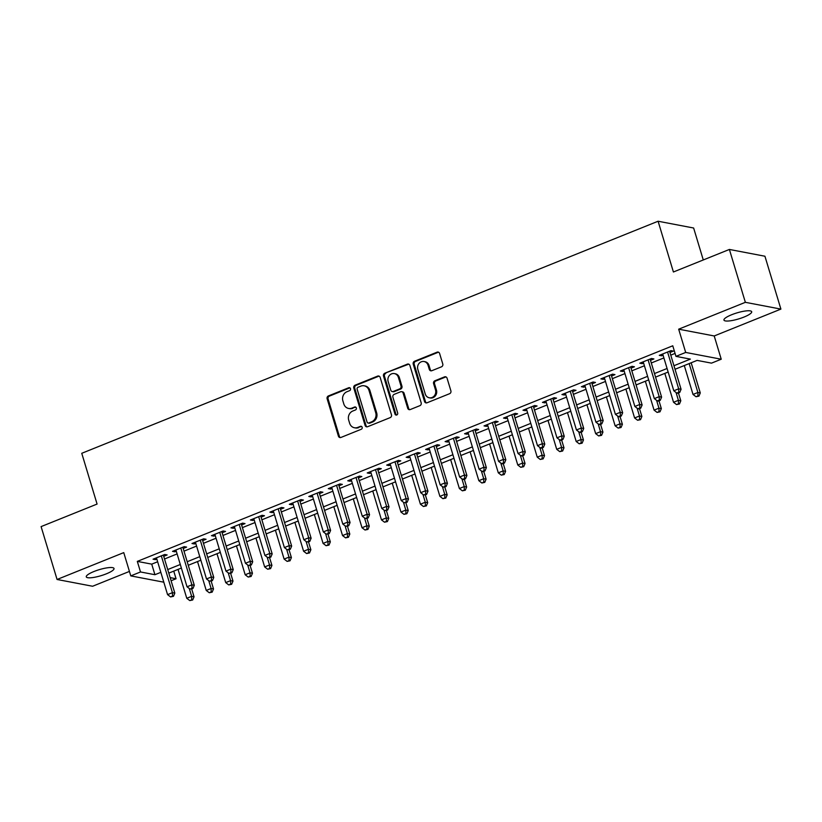 <?xml version="1.0" encoding="UTF-8"?>
<svg xmlns="http://www.w3.org/2000/svg" width="822" height="822" viewBox="0 0 822 822"><rect width="100%" height="100%" fill="white"/><g stroke="black" fill="none" stroke-linecap="round" stroke-linejoin="round"><path stroke-width="1.23" d="M350.501 388.662A1.552 1.397 -79.2 0 0 348.723 387.748L328.42 395.927A2.219 2.004 -79.2 0 0 327.135 398.773L338.417 436.143A2.219 2.004 -79.2 0 0 340.955 437.448L361.259 429.269A1.552 1.397 -79.2 0 0 361.115 426.289A1.552 1.397 -79.2 0 0 360.385 426.361L357.755 427.419A7.11 6.412 -79.2 0 1 354.416 427.759A7.11 6.412 -79.2 0 1 349.638 423.238L348.692 420.124A7.11 6.412 -79.2 0 1 352.802 411.021L355.433 409.962A1.552 1.397 -79.2 0 0 355.289 406.982A1.552 1.397 -79.2 0 0 354.549 407.054L351.929 408.113A7.11 6.412 -79.2 0 1 348.59 408.452A7.11 6.412 -79.2 0 1 343.802 403.931L342.866 400.817A7.11 6.412 -79.2 0 1 346.976 391.714L349.607 390.656A1.552 1.397 -79.2 0 0 350.501 388.662M349.915 387.861A1.552 1.397 -79.2 0 0 349.689 387.933L329.375 396.112A2.219 2.004 -79.2 0 0 328.091 398.958L339.373 436.328A2.219 2.004 -79.2 0 0 340.4 437.581M361.577 426.474A1.552 1.397 -79.2 0 0 361.341 426.546L357.755 427.419M355.741 407.167A1.552 1.397 -79.2 0 0 355.515 407.239L351.929 408.113M731.672 314.734A14.488 3.134 163.2 0 0 723.956 320.097A14.488 3.134 163.2 0 0 743.961 317.076A14.488 3.134 163.2 0 0 751.688 311.723A14.488 3.134 163.2 0 0 731.672 314.734M93.996 571.496A14.488 3.134 163.2 0 0 86.279 576.859A14.488 3.134 163.2 0 0 106.295 573.848A14.488 3.134 163.2 0 0 114.011 568.485A14.488 3.134 163.2 0 0 93.996 571.496M441.486 366.818A2.219 2.004 -79.2 0 0 442.77 363.971L439.606 353.481A2.219 2.004 -79.2 0 0 437.068 352.176L414.514 361.259A2.219 2.004 -79.2 0 0 413.23 364.105L424.512 401.475A2.219 2.004 -79.2 0 0 427.05 402.78L449.603 393.697A2.219 2.004 -79.2 0 0 450.888 390.851L447.065 378.192A2.219 2.004 -79.2 0 0 444.527 376.887L434.879 380.771A2.219 2.004 -79.2 0 0 433.595 383.617L435.485 389.895A5.939 5.364 -79.2 0 1 434.386 395.742A5.939 5.364 -79.2 0 1 429.259 397.786A5.939 5.364 -79.2 0 1 425.262 394.015L417.833 369.407A5.939 5.364 -79.2 0 1 418.943 363.571A5.939 5.364 -79.2 0 1 424.06 361.516A5.939 5.364 -79.2 0 1 428.057 365.297L429.3 369.397A2.219 2.004 -79.2 0 0 431.838 370.701L441.486 366.818M729.391 249.446L764.933 256.228L780.9 309.103L745.359 302.321L729.391 249.446L673.413 271.99L658.093 221.231L81.758 453.302L97.078 504.061L41.1 526.604L57.067 579.479L123.752 552.62L130.78 575.893L140.511 571.968L137.315 561.395L672.766 345.785L675.961 356.368L685.692 352.443L721.233 359.224L711.503 363.139L697.097 360.396L675.037 369.273M745.359 302.321L678.674 329.18L685.692 352.443M380.165 377.421A2.219 2.004 -79.2 0 0 377.627 376.106L355.083 385.189A2.219 2.004 -79.2 0 0 353.799 388.035L365.081 425.406A2.219 2.004 -79.2 0 0 367.619 426.71L390.173 417.627A2.219 2.004 -79.2 0 0 391.457 414.781L380.165 377.421M384.799 373.229L407.352 364.146A2.219 2.004 -79.2 0 1 409.89 365.451L421.172 402.821A2.219 2.004 -79.2 0 1 419.888 405.667L410.24 409.551A2.219 2.004 -79.2 0 1 407.702 408.246L403.119 393.091A2.219 2.004 -79.2 0 0 400.581 391.786L394.18 394.365A2.219 2.004 -79.2 0 0 392.895 397.211L397.663 412.983A1.552 1.397 -79.2 0 1 396.029 415.048A1.552 1.397 -79.2 0 1 394.981 414.062L383.514 376.075A2.219 2.004 -79.2 0 1 384.799 373.229L408.308 364.331L407.352 364.146M57.067 579.479L92.609 586.25L129.424 571.424M163.722 556.319L167.133 554.942L164.729 554.49L153.046 559.196L155.45 559.648L156.838 559.094M183.193 548.48L186.604 547.103L184.2 546.651L172.517 551.357L174.922 551.809L176.309 551.254M202.664 540.64L206.065 539.263L203.671 538.811L191.988 543.517L194.382 543.969L195.78 543.414M222.135 532.8L225.536 531.423L223.142 530.971L211.46 535.677L213.854 536.129L215.251 535.574M241.606 524.96L245.007 523.583L242.613 523.131L230.931 527.837L233.325 528.289L234.722 527.734M261.077 517.12L264.478 515.743L262.084 515.291L250.402 519.997L252.796 520.449L254.193 519.894M280.549 509.28L283.95 507.904L281.556 507.451L269.873 512.157L272.267 512.609L273.664 512.055M300.02 501.441L303.421 500.064L301.027 499.612L289.344 504.307L291.738 504.77L293.135 504.215M319.491 493.601L322.892 492.224L320.498 491.772L308.815 496.467L311.209 496.93L312.607 496.375M338.962 485.761L342.363 484.384L339.969 483.932L328.286 488.628L330.68 489.09L332.078 488.535M358.433 477.921L361.834 476.544L359.44 476.092L347.757 480.788L350.151 481.25L351.549 480.695M377.904 470.081L381.305 468.704L378.911 468.252L367.228 472.948L369.623 473.41L371.02 472.845M397.375 462.241L400.776 460.865L398.382 460.412L386.7 465.108L389.094 465.571L390.491 465.005M416.846 454.402L420.248 453.025L417.853 452.562L406.171 457.268L408.565 457.731L409.962 457.166M436.318 446.562L439.719 445.185L437.325 444.723L425.642 449.428L428.036 449.891L429.423 449.326M455.789 438.722L459.19 437.345L456.785 436.883L445.113 441.589L447.507 442.051L448.894 441.486M475.26 430.872L478.661 429.505L476.257 429.043L464.574 433.749L466.978 434.211L468.365 433.646M494.731 423.032L498.132 421.665L495.728 421.203L484.045 425.909L486.449 426.371L487.836 425.806M514.202 415.192L517.603 413.826L515.199 413.363L503.516 418.069L505.92 418.532L507.308 417.966M533.663 407.352L537.074 405.986L534.67 405.523L522.987 410.229L525.392 410.692L526.779 410.127M553.134 399.513L556.545 398.146L554.141 397.684L542.458 402.39L544.863 402.852L546.25 402.287M572.605 391.673L576.017 390.306L573.612 389.844L561.929 394.55L564.334 395.012L565.721 394.447M592.076 383.833L595.488 382.466L593.083 382.004L581.401 386.71L583.805 387.172L585.192 386.607M611.547 375.993L614.959 374.627L612.554 374.164L600.872 378.87L603.276 379.332L604.663 378.767M631.019 368.153L634.43 366.787L632.026 366.324L620.343 371.03L622.747 371.493L624.134 370.928M650.49 360.313L653.901 358.947L651.497 358.484L639.814 363.19L642.218 363.643L643.605 363.088M137.315 561.395L151.731 564.139L157.639 561.765M164.523 558.991L177.11 553.915M183.994 551.151L196.581 546.075M203.466 543.311L216.052 538.235M222.937 535.471L235.524 530.396M242.408 527.632L254.995 522.556M261.879 519.792L274.466 514.716M281.35 511.942L293.937 506.876M300.821 504.102L313.408 499.036M320.292 496.262L332.879 491.196M339.763 488.422L352.35 483.357M359.235 480.582L371.821 475.517M378.706 472.742L391.293 467.677M398.177 464.903L410.764 459.837M417.648 457.063L430.235 451.997M437.119 449.223L449.706 444.157M456.59 441.383L469.177 436.318M476.061 433.543L488.648 428.478M495.532 425.704L508.119 420.638M515.004 417.864L527.59 412.798M534.475 410.024L547.062 404.958M553.946 402.184L566.533 397.118M573.417 394.344L586.004 389.279M592.888 386.504L605.475 381.439M612.359 378.665L624.946 373.599M631.83 370.825L644.417 365.759M651.301 362.985L663.888 357.919M670.773 355.145L675.068 353.409M669.961 352.474L673.372 351.107L670.968 350.645L659.285 355.351L661.689 355.803L663.077 355.248M703.283 259.968L693.634 228.013L658.093 221.231M678.674 329.18L714.215 335.962L780.9 309.103M714.215 335.962L721.233 359.224M173.75 571.126L176.052 578.75L171.099 580.743M673.958 365.718L690.367 359.111L675.961 356.368M140.511 571.968L154.916 574.712L160.835 572.338M167.719 569.564L180.306 564.498M187.19 561.724L199.777 556.658M206.661 553.884L219.248 548.819M226.132 546.044L238.719 540.979M245.603 538.204L258.19 533.139M265.074 530.365L277.661 525.299M284.546 522.525L297.132 517.449M304.017 514.685L316.604 509.609M323.488 506.845L336.075 501.769M342.959 499.005L355.546 493.93M362.43 491.166L375.017 486.09M381.901 483.326L394.488 478.25M401.372 475.476L413.959 470.41M420.843 467.636L433.43 462.57M440.315 459.796L452.901 454.73M459.786 451.956L472.373 446.891M479.257 444.116L491.844 439.051M498.728 436.277L511.315 431.211M518.199 428.437L530.786 423.371M537.67 420.597L550.247 415.531M557.141 412.757L569.718 407.691M576.612 404.917L589.189 399.852M596.084 397.077L608.66 392.012M615.555 389.238L628.131 384.172M635.026 381.398L647.602 376.332M654.497 373.558L667.074 368.492M163.804 582.192L130.78 575.893M170.154 577.619L176.052 578.75M668.152 372.047L655.566 377.113M648.681 379.887L636.094 384.953M629.21 387.727L616.623 392.793M609.739 395.567L597.152 400.633M590.268 403.407L577.681 408.472M570.797 411.247L558.21 416.312M551.326 419.086L538.739 424.152M531.855 426.926L519.268 432.002M512.383 434.766L499.797 439.842M492.912 442.606L480.325 447.682M473.441 450.446L460.854 455.522M453.97 458.286L441.383 463.361M434.499 466.125L421.912 471.201M415.028 473.975L402.441 479.041M395.557 481.815L382.97 486.881M376.086 489.655L363.499 494.721M356.614 497.495L344.028 502.561M337.143 505.335L324.556 510.4M317.672 513.175L305.085 518.24M298.201 521.014L285.614 526.08M278.73 528.854L266.143 533.92M259.259 536.694L246.672 541.76M239.788 544.534L227.211 549.599M220.317 552.374L207.74 557.439M200.845 560.214L188.269 565.279M181.374 568.053L168.798 573.119M151.731 564.139L154.916 574.712M155.45 559.648L155.06 558.385M174.922 551.809L174.531 550.545M194.382 543.969L194.002 542.705M213.854 536.129L213.473 534.865M233.325 528.289L232.945 527.025M252.796 520.449L252.416 519.175M272.267 512.609L271.887 511.335M291.738 504.77L291.358 503.496M311.209 496.93L310.829 495.656M330.68 489.09L330.3 487.816M350.151 481.25L349.771 479.976M369.623 473.41L369.242 472.136M389.094 465.571L388.714 464.296M408.565 457.731L408.185 456.457M428.036 449.891L427.656 448.617M447.507 442.051L447.127 440.777M466.978 434.211L466.598 432.937M486.449 426.371L486.069 425.097M505.92 418.532L505.54 417.257M525.392 410.692L525.011 409.418M544.863 402.852L544.483 401.578M564.334 395.012L563.954 393.738M583.805 387.172L583.425 385.898M603.276 379.332L602.896 378.058M622.747 371.493L622.367 370.219M642.218 363.643L641.838 362.379M661.689 355.803L661.309 354.539M348.59 408.452L349.545 408.637A7.11 6.412 -79.2 0 0 352.885 408.298M354.416 427.759L355.381 427.943A7.11 6.412 -79.2 0 0 358.721 427.604M379.148 376.157A2.219 2.004 -79.2 0 0 378.593 376.291L356.039 385.374A2.219 2.004 -79.2 0 0 354.755 388.22L366.037 425.591A2.219 2.004 -79.2 0 0 367.064 426.844M358.063 387.254A1.552 1.397 -79.2 0 0 357.159 389.248L367.064 422.046A1.552 1.397 -79.2 0 0 368.842 422.96L371.616 421.84A7.11 6.412 -79.2 0 0 375.726 412.736L368.955 390.316A7.11 6.412 -79.2 0 0 364.167 385.795A7.11 6.412 -79.2 0 0 360.827 386.135L358.063 387.254M368.112 423.032L369.068 423.217A1.552 1.397 -79.2 0 0 369.797 423.145L368.842 422.96M364.167 385.795L365.132 385.98A7.11 6.412 -79.2 0 1 369.91 390.501L376.682 412.921A7.11 6.412 -79.2 0 1 372.572 422.025L369.797 423.145M408.863 364.197A2.219 2.004 -79.2 0 0 408.308 364.331M401.629 391.673L402.585 391.858A2.219 2.004 -79.2 0 1 404.085 393.276L408.657 408.431A2.219 2.004 -79.2 0 0 409.685 409.685M385.754 373.404A2.219 2.004 -79.2 0 0 384.47 376.25L395.947 414.247A1.552 1.397 -79.2 0 0 396.533 415.048M398.372 377.36A5.939 5.364 -79.2 0 0 394.375 373.589A5.939 5.364 -79.2 0 0 389.258 375.633A5.939 5.364 -79.2 0 0 388.148 381.48L390.769 390.152A2.219 2.004 -79.2 0 0 393.306 391.457L399.708 388.878A2.219 2.004 -79.2 0 0 400.992 386.032L398.372 377.36L399.338 377.545A5.939 5.364 -79.2 0 0 395.331 373.763L394.375 373.589M392.258 391.56L393.224 391.745A2.219 2.004 -79.2 0 0 394.262 391.642L393.306 391.457M399.338 377.545L401.948 386.217A2.219 2.004 -79.2 0 1 400.663 389.063L394.262 391.642M424.06 361.516L425.025 361.701A5.939 5.364 -79.2 0 1 429.022 365.471L430.255 369.581A2.219 2.004 -79.2 0 0 431.283 370.835M429.259 397.786L430.225 397.971A5.939 5.364 -79.2 0 0 435.341 395.916A5.939 5.364 -79.2 0 0 436.451 390.08L435.485 389.895M446.038 376.938A2.219 2.004 -79.2 0 0 445.493 377.062L435.835 380.956A2.219 2.004 -79.2 0 0 434.55 383.802L436.451 390.08M438.578 352.227A2.219 2.004 -79.2 0 0 438.034 352.361L415.48 361.444A2.219 2.004 -79.2 0 0 414.196 364.29L425.477 401.66A2.219 2.004 -79.2 0 0 426.505 402.914M178.045 569.389L186.769 598.282L191.639 596.33L194.043 596.782L191.69 588.994M191.732 599.803L189.779 600.584L192.687 599.988L191.732 599.803L191.639 596.33L189.276 588.49M189.779 600.584L186.769 598.282M194.043 596.782L192.687 599.988M161.318 555.857L172.435 592.662L167.565 594.625L156.447 557.819M163.342 555.045L174.829 593.124L172.435 592.662L172.517 596.135L170.575 596.926L173.483 596.32L172.517 596.135M173.483 596.32L174.829 593.124M167.565 594.625L170.575 596.926M197.516 561.549L206.24 590.443L211.11 588.49L213.515 588.942L211.162 581.154M211.203 591.963L209.25 592.744L212.158 592.148L211.203 591.963L211.11 588.49L208.747 580.651M209.25 592.744L206.24 590.443M213.515 588.942L212.158 592.148M216.987 553.709L225.711 582.603L230.581 580.651L232.986 581.103L230.633 573.304M230.674 584.123L228.722 584.904L231.629 584.308L230.674 584.123L230.581 580.651L228.218 572.811M228.722 584.904L225.711 582.603M232.986 581.103L231.629 584.308M236.459 545.87L245.182 574.763L250.052 572.811L252.457 573.263L250.104 565.464M250.145 576.284L248.193 577.065L251.1 576.469L250.145 576.284L250.052 572.811L247.689 564.971M248.193 577.065L245.182 574.763M252.457 573.263L251.1 576.469M255.93 538.03L264.653 566.923L269.524 564.971L271.928 565.423L269.575 557.624M269.616 568.444L267.664 569.225L270.572 568.629L269.616 568.444L269.524 564.971L267.16 557.131M267.664 569.225L264.653 566.923M271.928 565.423L270.572 568.629M180.789 548.017L191.906 584.822L187.036 586.785L175.918 549.98M182.813 547.205L194.3 585.285L191.906 584.822L191.988 588.295L190.046 589.086L192.954 588.48L191.988 588.295M192.954 588.48L194.3 585.285M187.036 586.785L190.046 589.086M200.26 540.177L211.377 576.982L206.507 578.945L195.389 542.14M202.284 539.366L213.771 577.445L211.377 576.982L211.46 580.455L209.518 581.236L212.425 580.64L211.46 580.455M212.425 580.64L213.771 577.445M206.507 578.945L209.518 581.236M219.731 532.337L230.838 569.143L225.978 571.105L214.861 534.3M221.755 531.526L233.243 569.605L230.838 569.143L230.931 572.615L228.989 573.396L231.896 572.8L230.931 572.615M231.896 572.8L233.243 569.605M225.978 571.105L228.989 573.396M239.202 524.498L250.309 561.303L245.449 563.265L234.332 526.46M241.216 523.686L252.714 561.765L250.309 561.303L250.402 564.776L248.46 565.557L251.368 564.961L250.402 564.776M251.368 564.961L252.714 561.765M245.449 563.265L248.46 565.557M275.401 530.19L284.124 559.083L288.995 557.131L291.399 557.583L289.046 549.784M289.087 560.604L287.135 561.385L290.043 560.789L289.087 560.604L288.995 557.131L286.631 549.291M287.135 561.385L284.124 559.083M291.399 557.583L290.043 560.789M258.673 516.658L269.78 553.463L264.92 555.425L253.803 518.62M260.687 515.846L272.185 553.915L269.78 553.463L269.873 556.936L267.931 557.717L270.839 557.121L269.873 556.936M270.839 557.121L272.185 553.915M264.92 555.425L267.931 557.717M294.872 522.35L303.595 551.243L308.466 549.281L310.87 549.743L308.517 541.945M308.558 552.764L306.606 553.545L309.514 552.949L308.558 552.764L308.466 549.281L306.103 541.451M306.606 553.545L303.595 551.243M310.87 549.743L309.514 552.949M278.144 508.818L289.252 545.623L284.391 547.586L273.274 510.781M280.158 508.006L291.656 546.075L289.252 545.623L289.344 549.096L287.402 549.877L290.31 549.281L289.344 549.096M290.31 549.281L291.656 546.075M284.391 547.586L287.402 549.877M314.343 514.51L323.067 543.404L327.937 541.441L330.341 541.904L327.988 534.105M328.029 544.924L326.077 545.705L328.985 545.099L328.029 544.924L327.937 541.441L325.574 533.612M326.077 545.705L323.067 543.404M330.341 541.904L328.985 545.099M297.615 500.978L308.723 537.783L303.863 539.746L292.745 502.941M299.629 500.166L311.127 538.235L308.723 537.783L308.815 541.256L306.873 542.037L309.781 541.441L308.815 541.256M309.781 541.441L311.127 538.235M303.863 539.746L306.873 542.037M333.814 506.671L342.538 535.564L347.408 533.601L349.812 534.064L347.459 526.265M347.5 537.085L345.548 537.865L348.456 537.259L347.5 537.085L347.408 533.601L345.045 525.772M345.548 537.865L342.538 535.564M349.812 534.064L348.456 537.259M317.087 493.138L328.194 529.943L323.334 531.906L312.216 495.101M319.1 492.327L330.598 530.396L328.194 529.943L328.286 533.416L326.344 534.197L329.252 533.601L328.286 533.416M329.252 533.601L330.598 530.396M323.334 531.906L326.344 534.197M353.285 498.831L362.009 527.724L366.879 525.761L369.284 526.224L366.931 518.425M366.972 529.245L365.019 530.026L367.927 529.419L366.972 529.245L366.879 525.761L364.516 517.932M365.019 530.026L362.009 527.724M369.284 526.224L367.927 529.419M336.558 485.299L347.665 522.104L342.805 524.066L331.687 487.261M338.572 484.487L350.069 522.556L347.665 522.104L347.757 525.577L345.815 526.357L348.723 525.761L347.757 525.577M348.723 525.761L350.069 522.556M342.805 524.066L345.815 526.357M372.756 490.991L381.48 519.884L386.35 517.922L388.755 518.384L386.402 510.585M386.443 521.405L384.49 522.186L387.398 521.58L386.443 521.405L386.35 517.922L383.987 510.092M384.49 522.186L381.48 519.884M388.755 518.384L387.398 521.58M356.029 477.459L367.136 514.264L362.276 516.216L351.158 479.421M358.043 476.647L369.54 514.716L367.136 514.264L367.228 517.737L365.287 518.518L368.194 517.922L367.228 517.737M368.194 517.922L369.54 514.716M362.276 516.216L365.287 518.518M392.228 483.151L400.951 512.044L405.821 510.082L408.226 510.544L405.873 502.745M405.914 513.565L403.962 514.346L406.869 513.74L405.914 513.565L405.821 510.082L403.458 502.252M403.962 514.346L400.951 512.044M408.226 510.544L406.869 513.74M375.5 469.619L386.607 506.424L381.747 508.376L370.63 471.581M377.514 468.807L389.012 506.876L386.607 506.424L386.7 509.897L384.758 510.678L387.665 510.082L386.7 509.897M387.665 510.082L389.012 506.876M381.747 508.376L384.758 510.678M411.699 475.311L420.422 504.205L425.293 502.242L427.697 502.704L425.344 494.906M425.385 505.715L423.433 506.506L426.341 505.9L425.385 505.715L425.293 502.242L422.929 494.412M423.433 506.506L420.422 504.205M427.697 502.704L426.341 505.9M394.971 461.779L406.078 498.584L401.218 500.536L390.101 463.742M396.985 460.967L408.483 499.036L406.078 498.584L406.171 502.057L404.229 502.838L407.137 502.242L406.171 502.057M407.137 502.242L408.483 499.036M401.218 500.536L404.229 502.838M431.17 467.471L439.893 496.365L444.764 494.402L447.168 494.865L444.815 487.066M444.856 497.875L442.904 498.666L445.812 498.06L444.856 497.875L444.764 494.402L442.4 486.573M442.904 498.666L439.893 496.365M447.168 494.865L445.812 498.06M414.442 453.939L425.549 490.744L420.689 492.697L409.572 455.902M416.456 453.128L427.954 491.196L425.549 490.744L425.642 494.217L423.7 494.998L426.608 494.402L425.642 494.217M426.608 494.402L427.954 491.196M420.689 492.697L423.7 494.998M450.641 459.632L459.364 488.525L464.235 486.562L466.639 487.025L464.286 479.226M464.327 490.035L462.375 490.826L465.283 490.22L464.327 490.035L464.235 486.562L461.872 478.733M462.375 490.826L459.364 488.525M466.639 487.025L465.283 490.22M433.913 446.099L445.021 482.904L440.16 484.857L429.043 448.062M435.927 445.288L447.425 483.357L445.021 482.904L445.113 486.377L443.171 487.158L446.079 486.562L445.113 486.377M446.079 486.562L447.425 483.357M440.16 484.857L443.171 487.158M470.112 451.792L478.836 480.685L483.706 478.723L486.11 479.185L483.757 471.386M483.798 482.195L481.846 482.987L484.754 482.38L483.798 482.195L483.706 478.723L481.343 470.893M481.846 482.987L478.836 480.685M486.11 479.185L484.754 482.38M453.384 438.26L464.492 475.065L459.621 477.017L448.514 440.222M455.398 437.448L466.896 475.517L464.492 475.065L464.584 478.538L462.642 479.318L463.598 479.503L465.54 478.723L464.584 478.538M465.54 478.723L466.896 475.517M459.621 477.017L462.642 479.318M489.583 443.952L498.307 472.845L503.177 470.883L505.581 471.345L503.218 463.546M503.27 474.356L501.317 475.147L504.225 474.541L503.27 474.356L503.177 470.883L500.814 463.053M501.317 475.147L498.307 472.845M505.581 471.345L504.225 474.541M472.856 430.42L483.963 467.225L479.092 469.177L467.985 432.382M474.869 429.608L486.367 467.677L483.963 467.225L484.055 470.698L482.103 471.479L483.069 471.664L485.011 470.883L484.055 470.698M485.011 470.883L486.367 467.677M479.092 469.177L482.103 471.479M509.054 436.112L517.778 465.005L522.648 463.043L525.053 463.505L522.689 455.707M522.741 466.516L520.788 467.307L523.696 466.701L522.741 466.516L522.648 463.043L520.285 455.213M520.788 467.307L517.778 465.005M525.053 463.505L523.696 466.701M492.327 422.58L503.434 459.385L498.564 461.337L487.456 424.542M494.341 421.768L505.838 459.837L503.434 459.385L503.526 462.858L501.574 463.639L502.54 463.824L504.482 463.043L503.526 462.858M504.482 463.043L505.838 459.837M498.564 461.337L501.574 463.639M528.525 428.272L537.249 457.166L542.119 455.203L544.524 455.665L542.16 447.867M542.212 458.676L540.26 459.467L543.167 458.861L542.212 458.676L542.119 455.203L539.756 447.374M540.26 459.467L537.249 457.166M544.524 455.665L543.167 458.861M511.798 414.74L522.905 451.535L518.035 453.497L506.927 416.703M513.812 413.928L525.309 451.997L522.905 451.535L522.998 455.018L521.045 455.799L522.011 455.984L523.953 455.193L522.998 455.018M523.953 455.193L525.309 451.997M518.035 453.497L521.045 455.799M547.997 420.432L556.72 449.326L561.59 447.363L563.984 447.826L561.632 440.027M561.683 450.836L559.731 451.627L562.638 451.021L561.683 450.836L561.59 447.363L559.227 439.534M559.731 451.627L556.72 449.326M563.984 447.826L562.638 451.021M531.269 406.9L542.376 443.695L537.506 445.658L526.399 408.863M533.283 406.089L544.781 444.157L542.376 443.695L542.469 447.178L540.516 447.959L541.482 448.144L543.424 447.353L542.469 447.178M543.424 447.353L544.781 444.157M537.506 445.658L540.516 447.959M567.468 412.593L576.191 441.486L581.062 439.523L583.456 439.986L581.103 432.187M581.154 442.996L579.202 443.788L582.11 443.181L581.154 442.996L581.062 439.523L578.698 431.694M579.202 443.788L576.191 441.486M583.456 439.986L582.11 443.181M550.74 399.06L561.847 435.855L556.977 437.818L545.87 401.023M552.754 398.249L564.252 436.318L561.847 435.855L561.94 439.338L559.988 440.119L560.953 440.304L562.895 439.513L561.94 439.338M562.895 439.513L564.252 436.318M556.977 437.818L559.988 440.119M586.939 404.753L595.662 433.646L600.533 431.684L602.927 432.146L600.574 424.347M600.625 435.157L598.673 435.937L601.581 435.341L600.625 435.157L600.533 431.684L598.169 423.854M598.673 435.937L595.662 433.646M602.927 432.146L601.581 435.341M570.211 391.221L581.318 428.015L576.448 429.978L565.341 393.183M572.225 390.409L583.723 428.478L581.318 428.015L581.411 431.499L579.459 432.28L580.424 432.464L582.366 431.673L581.411 431.499M582.366 431.673L583.723 428.478M576.448 429.978L579.459 432.28M606.41 396.913L615.133 425.806L620.004 423.844L622.398 424.306L620.045 416.507M620.096 427.317L618.144 428.098L621.052 427.502L620.096 427.317L620.004 423.844L617.641 416.014M618.144 428.098L615.133 425.806M622.398 424.306L621.052 427.502M589.682 383.381L600.79 420.176L595.919 422.138L584.812 385.333M591.696 382.569L603.194 420.638L600.79 420.176L600.882 423.659L598.93 424.44L599.896 424.625L601.838 423.833L600.882 423.659M601.838 423.833L603.194 420.638M595.919 422.138L598.93 424.44M625.881 389.073L634.605 417.966L639.475 416.004L641.869 416.466L639.516 408.668M639.557 419.477L637.615 420.258L640.523 419.662L639.557 419.477L639.475 416.004L637.112 408.174M637.615 420.258L634.605 417.966M641.869 416.466L640.523 419.662M609.153 375.541L620.261 412.336L615.39 414.298L604.283 377.493M611.167 374.729L622.665 412.798L620.261 412.336L620.353 415.809L618.401 416.6L619.367 416.785L621.309 415.994L620.353 415.809M621.309 415.994L622.665 412.798M615.39 414.298L618.401 416.6M645.352 381.233L654.076 410.127L658.946 408.164L661.34 408.616L658.987 400.828M659.028 411.637L657.086 412.418L659.994 411.822L659.028 411.637L658.946 408.164L656.583 400.335M657.086 412.418L654.076 410.127M661.34 408.616L659.994 411.822M628.625 367.701L639.732 404.496L634.861 406.458L623.754 369.653M630.638 366.889L642.136 404.958L639.732 404.496L639.824 407.969L637.872 408.76L638.838 408.945L640.78 408.154L639.824 407.969M640.78 408.154L642.136 404.958M634.861 406.458L637.872 408.76M664.823 373.394L673.547 402.287L678.417 400.324L680.811 400.776L678.458 392.988M678.499 403.797L676.557 404.578L679.465 403.982L678.499 403.797L678.417 400.324L676.054 392.495M676.557 404.578L673.547 402.287M680.811 400.776L679.465 403.982M648.096 359.861L659.203 396.656L654.333 398.619L643.225 361.814M650.11 359.05L661.607 397.118L659.203 396.656L659.295 400.129L657.343 400.92L658.309 401.105L660.251 400.314L659.295 400.129M660.251 400.314L661.607 397.118M654.333 398.619L657.343 400.92M684.294 365.554L693.018 394.447L697.888 392.484L700.282 392.937L691.179 362.779M697.97 395.957L696.029 396.738L698.936 396.142L697.97 395.957L697.888 392.484L689.165 363.591M696.029 396.738L693.018 394.447M700.282 392.937L698.936 396.142M667.567 352.022L678.674 388.816L673.804 390.779L662.696 353.974M669.581 351.21L681.078 389.279L678.674 388.816L678.767 392.289L676.814 393.08L677.78 393.265L679.722 392.474L678.767 392.289M679.722 392.474L681.078 389.279M673.804 390.779L676.814 393.08M349.689 387.933L348.723 387.748M361.341 426.546L360.385 426.361M355.515 407.239L354.549 407.054M339.373 436.328L338.417 436.143M328.091 398.958L327.135 398.773M329.375 396.112L328.42 395.927M366.037 425.591L365.081 425.406M354.755 388.22L353.799 388.035M356.039 385.374L355.083 385.189M378.593 376.291L377.627 376.106M372.572 422.025L371.616 421.84M376.682 412.921L375.726 412.736M369.91 390.501L368.955 390.316M408.657 408.431L407.702 408.246M404.085 393.276L403.119 393.091M395.947 414.247L394.981 414.062M384.47 376.25L383.514 376.075M400.663 389.063L399.708 388.878M401.948 386.217L400.992 386.032M430.255 369.581L429.3 369.397M429.022 365.471L428.057 365.297M434.55 383.802L433.595 383.617M435.835 380.956L434.879 380.771M445.493 377.062L444.527 376.887M425.477 401.66L424.512 401.475M414.196 364.29L413.23 364.105M415.48 361.444L414.514 361.259M438.034 352.361L437.068 352.176"/></g></svg>

